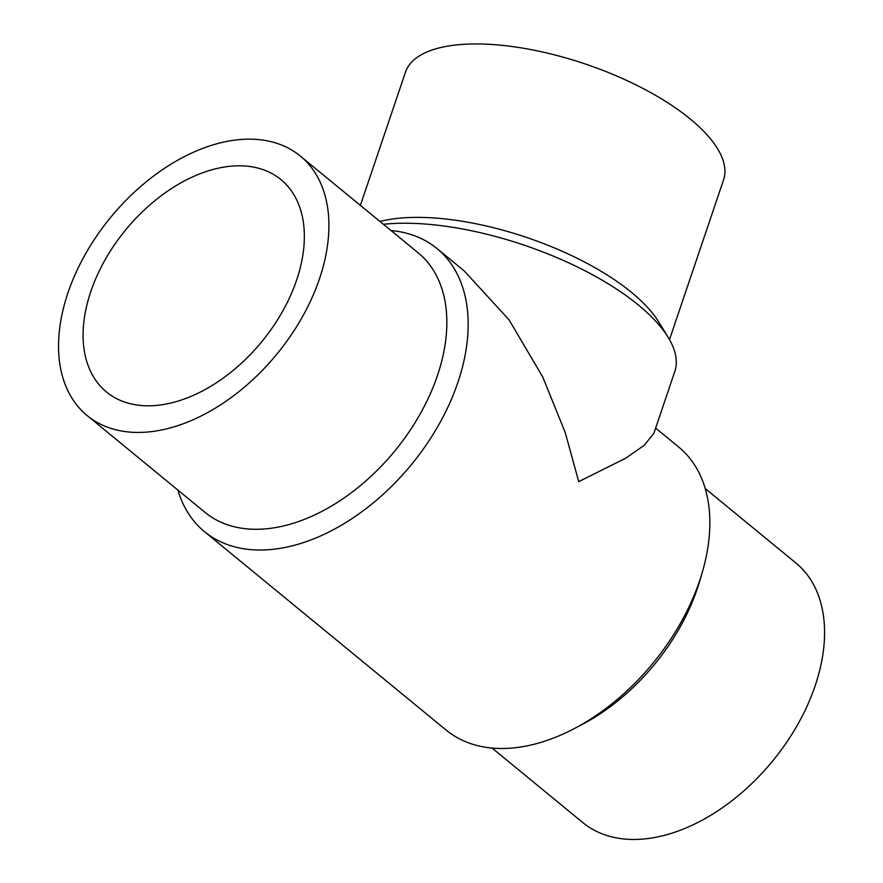 <?xml version="1.0" encoding="UTF-8"?>
<svg xmlns="http://www.w3.org/2000/svg" width="883" height="883" viewBox="0 0 883 883"><rect width="100%" height="100%" fill="white"/><g stroke="black" fill="none" stroke-linecap="round" stroke-linejoin="round"><path stroke-width="1.32" d="M90.794 291.567A137.428 88.079 129.4 0 1 177.891 184.58A137.428 88.079 129.4 0 1 280.926 179.602A137.428 88.079 129.4 0 1 261.787 341.699A137.428 88.079 129.4 0 1 106.512 392.008A137.428 88.079 129.4 0 1 90.794 291.567M67.958 292.847A167.913 107.627 -50.6 0 0 87.163 415.573A167.913 107.627 -50.6 0 0 276.898 354.105A167.913 107.627 -50.6 0 0 300.286 156.037A167.913 107.627 -50.6 0 0 174.37 162.119A167.913 107.627 -50.6 0 0 67.958 292.847M705.208 488.531L795.947 563.045A167.913 107.627 129.4 0 1 772.559 761.124A167.913 107.627 129.4 0 1 582.824 822.592L492.085 748.078M87.163 415.573L205.099 512.416A167.913 107.627 -50.6 0 0 394.833 450.948A167.913 107.627 -50.6 0 0 418.222 252.88L300.286 156.037M655.639 428.112L678.641 446.997A183.167 117.395 129.4 0 1 702.117 572.868L699.535 581.599A167.913 107.627 129.4 0 1 582.261 724.413L574.204 728.641A183.167 117.395 129.4 0 1 446.169 730.098L204.47 531.632A183.167 117.395 -50.6 0 0 411.434 464.579A183.167 117.395 -50.6 0 0 436.942 248.52A183.167 117.395 -50.6 0 0 391.026 230.551M360.385 205.386L405.463 72.207A167.913 65.441 18.7 0 1 585.495 64.062A167.913 65.441 18.7 0 1 723.563 179.878L669.502 339.602M177.902 490.087A183.167 117.395 -50.6 0 0 204.47 531.632M702.117 572.868A183.167 117.395 129.4 0 1 574.204 728.641M379.988 221.478A167.913 65.441 18.7 0 1 534.811 240.297A167.913 65.441 18.7 0 1 658.795 322.03L668.188 337.372A183.167 71.38 18.7 0 1 674.8 371.5L653.884 433.299L644.171 445.363L625.782 458.167L578.729 481.632L565.208 432.471L542.703 376.898L509.027 319.801L464.182 270.893L436.942 248.52M383.421 224.304A183.167 71.38 18.7 0 1 668.188 337.372"/></g></svg>
